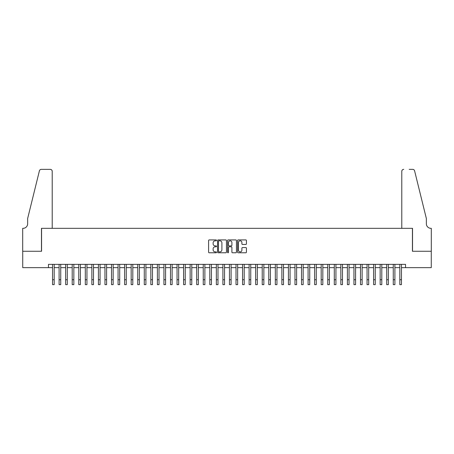 <?xml version="1.0" encoding="UTF-8"?>
<svg xmlns="http://www.w3.org/2000/svg" width="454" height="454" viewBox="0 0 454 454"><rect width="100%" height="100%" fill="white"/><g stroke="black" fill="none" stroke-linecap="round" stroke-linejoin="round"><path stroke-width="0.68" d="M216.518 240.365A0.448 0.448 0 0 0 216.064 239.916L209.232 239.916A0.641 0.641 0 0 0 208.59 240.558L208.59 252.135A0.641 0.641 0 0 0 209.232 252.776L216.064 252.776A0.448 0.448 0 0 0 216.518 252.328A0.448 0.448 0 0 0 216.064 251.879L215.185 251.879A2.06 2.06 0 0 1 213.125 249.819L213.125 248.854A2.06 2.06 0 0 1 215.185 246.794L216.064 246.794A0.448 0.448 0 0 0 216.518 246.346A0.448 0.448 0 0 0 216.064 245.898L215.185 245.898A2.06 2.06 0 0 1 213.125 243.838L213.125 242.873A2.06 2.06 0 0 1 215.185 240.813L216.064 240.813A0.448 0.448 0 0 0 216.518 240.365M245.796 244.451A0.641 0.641 0 0 0 246.437 243.804L246.437 240.558A0.641 0.641 0 0 0 245.796 239.916L238.208 239.916A0.641 0.641 0 0 0 237.561 240.558L237.561 252.135A0.641 0.641 0 0 0 238.208 252.776L245.796 252.776A0.641 0.641 0 0 0 246.437 252.135L246.437 248.213A0.641 0.641 0 0 0 245.796 247.566L242.549 247.566A0.641 0.641 0 0 0 241.903 248.213L241.903 250.154A1.72 1.72 0 0 1 240.183 251.879A1.72 1.72 0 0 1 238.463 250.154L238.463 242.532A1.72 1.72 0 0 1 240.183 240.813A1.72 1.72 0 0 1 241.903 242.532L241.903 243.804A0.641 0.641 0 0 0 242.549 244.451L245.796 244.451M48.453 267.639L22.734 267.639L22.734 251.261L41.569 251.261L41.569 228.328L412.431 228.328L412.431 251.261L431.266 251.261L431.266 267.639L405.547 267.639L405.547 264.364L48.453 264.364L48.453 267.639L52.545 267.639M226.438 240.558A0.641 0.641 0 0 0 225.797 239.916L218.204 239.916A0.641 0.641 0 0 0 217.562 240.558L217.562 252.135A0.641 0.641 0 0 0 218.204 252.776L225.797 252.776A0.641 0.641 0 0 0 226.438 252.135L226.438 240.558M228.203 239.916L235.796 239.916A0.641 0.641 0 0 1 236.438 240.558L236.438 252.135A0.641 0.641 0 0 1 235.796 252.776L232.544 252.776A0.641 0.641 0 0 1 231.903 252.135L231.903 247.441A0.641 0.641 0 0 0 231.262 246.794L229.105 246.794A0.641 0.641 0 0 0 228.464 247.441L228.464 252.328A0.448 0.448 0 0 1 228.01 252.776A0.448 0.448 0 0 1 227.562 252.328L227.562 240.558A0.641 0.641 0 0 1 228.203 239.916M54.185 267.639L59.099 267.639M60.734 267.639L65.648 267.639M67.288 267.639L72.203 267.639M73.843 267.639L78.752 267.639M80.392 267.639L85.307 267.639M86.947 267.639L91.861 267.639M93.496 267.639L98.41 267.639M100.05 267.639L104.965 267.639M106.599 267.639L111.514 267.639M113.154 267.639L118.068 267.639M119.708 267.639L124.623 267.639M126.257 267.639L131.172 267.639M132.812 267.639L137.727 267.639M139.361 267.639L144.276 267.639M145.916 267.639L150.83 267.639M152.47 267.639L157.385 267.639M159.019 267.639L163.934 267.639M165.574 267.639L170.488 267.639M172.123 267.639L177.037 267.639M178.677 267.639L183.592 267.639M185.232 267.639L190.141 267.639M191.781 267.639L196.696 267.639M198.336 267.639L203.25 267.639M204.885 267.639L209.799 267.639M211.439 267.639L216.354 267.639M217.988 267.639L222.903 267.639M224.543 267.639L229.457 267.639M231.097 267.639L236.012 267.639M237.646 267.639L242.561 267.639M244.201 267.639L249.115 267.639M250.75 267.639L255.664 267.639M257.304 267.639L262.219 267.639M263.859 267.639L268.768 267.639M270.408 267.639L275.323 267.639M276.963 267.639L281.877 267.639M283.512 267.639L288.426 267.639M290.066 267.639L294.981 267.639M296.615 267.639L301.53 267.639M303.17 267.639L308.084 267.639M309.724 267.639L314.639 267.639M316.273 267.639L321.188 267.639M322.828 267.639L327.743 267.639M329.377 267.639L334.292 267.639M335.932 267.639L340.846 267.639M342.486 267.639L347.401 267.639M349.035 267.639L353.95 267.639M355.59 267.639L360.504 267.639M362.139 267.639L367.053 267.639M368.693 267.639L373.608 267.639M375.248 267.639L380.157 267.639M381.797 267.639L386.712 267.639M388.352 267.639L393.266 267.639M394.901 267.639L399.815 267.639M401.455 267.639L405.547 267.639M218.913 240.813A0.448 0.448 0 0 0 218.465 241.267L218.465 251.425A0.448 0.448 0 0 0 218.913 251.879L219.844 251.879A2.06 2.06 0 0 0 221.904 249.819L221.904 242.873A2.06 2.06 0 0 0 219.844 240.813L218.913 240.813M231.903 242.567A1.72 1.72 0 0 0 230.184 240.847A1.72 1.72 0 0 0 228.464 242.567L228.464 245.251A0.641 0.641 0 0 0 229.105 245.898L231.262 245.898A0.641 0.641 0 0 0 231.903 245.251L231.903 242.567M52.545 279.732L54.185 279.732L54.185 284.641L52.545 284.641L52.545 264.364M54.185 279.732L54.185 264.364M52.216 228.328L52.216 171.323A1.964 1.964 0 0 0 50.252 169.359L41.308 169.359A1.964 1.964 0 0 0 39.402 170.852L27.649 218.499L27.649 223.743A4.585 4.585 0 0 1 23.063 228.328L22.7 228.328L22.7 251.261L41.473 251.261L41.473 228.328L52.216 228.328L52.216 171.323C52.091 170.137 51.438 169.484 50.252 169.359L44.815 169.359M39.402 170.852C39.901 169.773 39.901 169.773 39.402 170.852C39.901 169.773 39.901 169.773 39.402 170.852M27.649 223.743A4.585 4.585 0 0 1 23.063 228.328M401.784 228.328L401.784 171.323L401.784 228.328L412.527 228.328L412.527 251.261L431.3 251.261L431.3 228.328L430.937 228.328A4.585 4.585 0 0 1 426.351 223.743A4.585 4.585 0 0 0 430.937 228.328M422.748 203.891L414.598 170.852L426.351 218.499L426.351 223.743M409.185 169.359L412.692 169.359A1.964 1.964 0 0 1 414.598 170.852C414.099 169.773 414.099 169.773 414.598 170.852C414.099 169.773 414.099 169.773 414.598 170.852M403.748 169.359A1.964 1.964 0 0 0 401.784 171.323C401.909 170.137 402.562 169.484 403.748 169.359M59.099 279.732L60.734 279.732L60.734 284.641L59.099 284.641L59.099 264.364M60.734 279.732L60.734 264.364M65.648 279.732L67.288 279.732L67.288 284.641L65.648 284.641L65.648 264.364M67.288 279.732L67.288 264.364M72.203 279.732L73.843 279.732L73.843 284.641L72.203 284.641L72.203 264.364M73.843 279.732L73.843 264.364M78.752 279.732L80.392 279.732L80.392 284.641L78.752 284.641L78.752 264.364M80.392 279.732L80.392 264.364M85.307 279.732L86.947 279.732L86.947 284.641L85.307 284.641L85.307 264.364M86.947 279.732L86.947 264.364M91.861 279.732L93.496 279.732L93.496 284.641L91.861 284.641L91.861 264.364M93.496 279.732L93.496 264.364M98.41 279.732L100.05 279.732L100.05 284.641L98.41 284.641L98.41 264.364M100.05 279.732L100.05 264.364M104.965 279.732L106.599 279.732L106.599 284.641L104.965 284.641L104.965 264.364M106.599 279.732L106.599 264.364M111.514 279.732L113.154 279.732L113.154 284.641L111.514 284.641L111.514 264.364M113.154 279.732L113.154 264.364M118.068 279.732L119.708 279.732L119.708 284.641L118.068 284.641L118.068 264.364M119.708 279.732L119.708 264.364M124.623 279.732L126.257 279.732L126.257 284.641L124.623 284.641L124.623 264.364M126.257 279.732L126.257 264.364M131.172 279.732L132.812 279.732L132.812 284.641L131.172 284.641L131.172 264.364M132.812 279.732L132.812 264.364M137.727 279.732L139.361 279.732L139.361 284.641L137.727 284.641L137.727 264.364M139.361 279.732L139.361 264.364M144.276 279.732L145.916 279.732L145.916 284.641L144.276 284.641L144.276 264.364M145.916 279.732L145.916 264.364M150.83 279.732L152.47 279.732L152.47 284.641L150.83 284.641L150.83 264.364M152.47 279.732L152.47 264.364M157.385 279.732L159.019 279.732L159.019 284.641L157.385 284.641L157.385 264.364M159.019 279.732L159.019 264.364M163.934 279.732L165.574 279.732L165.574 284.641L163.934 284.641L163.934 264.364M165.574 279.732L165.574 264.364M170.488 279.732L172.123 279.732L172.123 284.641L170.488 284.641L170.488 264.364M172.123 279.732L172.123 264.364M177.037 279.732L178.677 279.732L178.677 284.641L177.037 284.641L177.037 264.364M178.677 279.732L178.677 264.364M183.592 279.732L185.232 279.732L185.232 284.641L183.592 284.641L183.592 264.364M185.232 279.732L185.232 264.364M190.141 279.732L191.781 279.732L191.781 284.641L190.141 284.641L190.141 264.364M191.781 279.732L191.781 264.364M196.696 279.732L198.336 279.732L198.336 284.641L196.696 284.641L196.696 264.364M198.336 279.732L198.336 264.364M203.25 279.732L204.885 279.732L204.885 284.641L203.25 284.641L203.25 264.364M204.885 279.732L204.885 264.364M209.799 279.732L211.439 279.732L211.439 284.641L209.799 284.641L209.799 264.364M211.439 279.732L211.439 264.364M216.354 279.732L217.988 279.732L217.988 284.641L216.354 284.641L216.354 264.364M217.988 279.732L217.988 264.364M222.903 279.732L224.543 279.732L224.543 284.641L222.903 284.641L222.903 264.364M224.543 279.732L224.543 264.364M229.457 279.732L231.097 279.732L231.097 284.641L229.457 284.641L229.457 264.364M231.097 279.732L231.097 264.364M236.012 279.732L237.646 279.732L237.646 284.641L236.012 284.641L236.012 264.364M237.646 279.732L237.646 264.364M242.561 279.732L244.201 279.732L244.201 284.641L242.561 284.641L242.561 264.364M244.201 279.732L244.201 264.364M249.115 279.732L250.75 279.732L250.75 284.641L249.115 284.641L249.115 264.364M250.75 279.732L250.75 264.364M255.664 279.732L257.304 279.732L257.304 284.641L255.664 284.641L255.664 264.364M257.304 279.732L257.304 264.364M262.219 279.732L263.859 279.732L263.859 284.641L262.219 284.641L262.219 264.364M263.859 279.732L263.859 264.364M268.768 279.732L270.408 279.732L270.408 284.641L268.768 284.641L268.768 264.364M270.408 279.732L270.408 264.364M275.323 279.732L276.963 279.732L276.963 284.641L275.323 284.641L275.323 264.364M276.963 279.732L276.963 264.364M281.877 279.732L283.512 279.732L283.512 284.641L281.877 284.641L281.877 264.364M283.512 279.732L283.512 264.364M288.426 279.732L290.066 279.732L290.066 284.641L288.426 284.641L288.426 264.364M290.066 279.732L290.066 264.364M294.981 279.732L296.615 279.732L296.615 284.641L294.981 284.641L294.981 264.364M296.615 279.732L296.615 264.364M301.53 279.732L303.17 279.732L303.17 284.641L301.53 284.641L301.53 264.364M303.17 279.732L303.17 264.364M308.084 279.732L309.724 279.732L309.724 284.641L308.084 284.641L308.084 264.364M309.724 279.732L309.724 264.364M314.639 279.732L316.273 279.732L316.273 284.641L314.639 284.641L314.639 264.364M316.273 279.732L316.273 264.364M321.188 279.732L322.828 279.732L322.828 284.641L321.188 284.641L321.188 264.364M322.828 279.732L322.828 264.364M327.743 279.732L329.377 279.732L329.377 284.641L327.743 284.641L327.743 264.364M329.377 279.732L329.377 264.364M334.292 279.732L335.932 279.732L335.932 284.641L334.292 284.641L334.292 264.364M335.932 279.732L335.932 264.364M340.846 279.732L342.486 279.732L342.486 284.641L340.846 284.641L340.846 264.364M342.486 279.732L342.486 264.364M347.401 279.732L349.035 279.732L349.035 284.641L347.401 284.641L347.401 264.364M349.035 279.732L349.035 264.364M353.95 279.732L355.59 279.732L355.59 284.641L353.95 284.641L353.95 264.364M355.59 279.732L355.59 264.364M360.504 279.732L362.139 279.732L362.139 284.641L360.504 284.641L360.504 264.364M362.139 279.732L362.139 264.364M367.053 279.732L368.693 279.732L368.693 284.641L367.053 284.641L367.053 264.364M368.693 279.732L368.693 264.364M373.608 279.732L375.248 279.732L375.248 284.641L373.608 284.641L373.608 264.364M375.248 279.732L375.248 264.364M380.157 279.732L381.797 279.732L381.797 284.641L380.157 284.641L380.157 264.364M381.797 279.732L381.797 264.364M386.712 279.732L388.352 279.732L388.352 284.641L386.712 284.641L386.712 264.364M388.352 279.732L388.352 264.364M393.266 279.732L394.901 279.732L394.901 284.641L393.266 284.641L393.266 264.364M394.901 279.732L394.901 264.364M399.815 279.732L401.455 279.732L401.455 284.641L399.815 284.641L399.815 264.364M401.455 279.732L401.455 264.364"/></g></svg>
